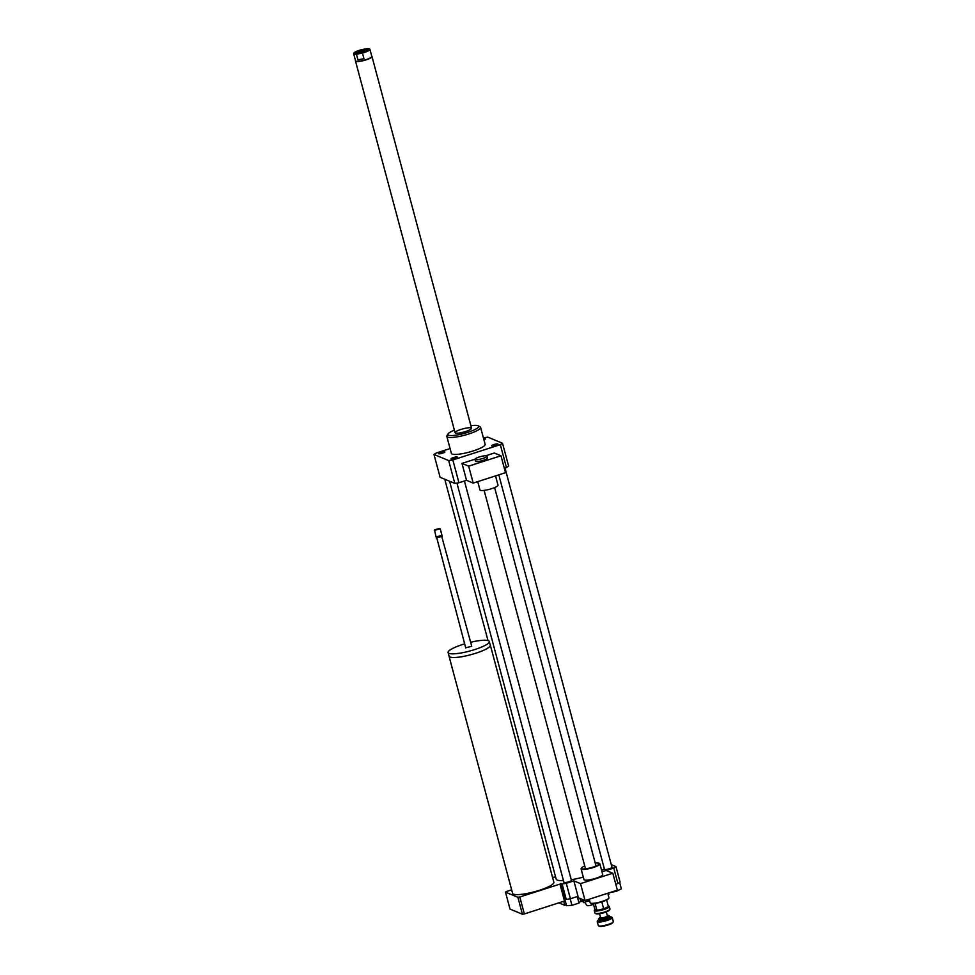 <?xml version="1.0" encoding="UTF-8"?>
<svg xmlns="http://www.w3.org/2000/svg" width="975" height="975" viewBox="0 0 975 975"><rect width="100%" height="100%" fill="white"/><g stroke="black" fill="none" stroke-linecap="round" stroke-linejoin="round"><path stroke-width="1.46" d="M449.024 655.992A21.365 4.156 -15 0 0 449.048 656.248A21.365 4.156 -15 0 0 470.767 654.725A21.365 4.156 -15 0 0 490.34 645.182A21.365 4.156 -15 0 0 490.23 644.95M490.34 645.182L553.861 882.265A21.365 4.156 165 0 1 534.3 891.808A21.365 4.156 165 0 1 512.582 893.319L449.048 656.248M464.648 643.878A21.328 4.144 -15 0 0 462.613 644.499A21.328 4.144 -15 0 0 448.11 652.555L449.097 656.236A21.328 4.144 -15 0 0 470.767 654.713A21.328 4.144 -15 0 0 490.303 645.194L489.316 641.513A21.328 4.144 -15 0 0 470.645 642.269M448.11 652.555A21.328 4.144 -15 0 0 469.779 651.032A21.328 4.144 -15 0 0 489.316 641.513M436.629 537.262L465.709 647.839L471.717 646.23L441.602 535.921M436.264 537.944L442.272 536.335M436.702 537.14L441.943 535.36L440.249 528.791L434.545 529.815L439.688 528.438M434.545 529.815L436.057 536.945L441.943 535.36M434.241 530.4L440.249 528.791M511.643 889.822L506.5 891.479A31.858 6.191 -15 0 0 505.477 892.149L510.01 909.078L522.417 914.221A31.858 6.191 -15 0 0 524.355 913.941L564.488 901.034A31.858 6.191 -15 0 0 565.281 900.522L564.891 899.06L566.243 899.377A38.854 7.544 -15 0 0 570.412 898.767L578.004 896.318M505.477 892.149L517.883 897.293L522.417 914.221M517.883 897.293A31.858 6.191 -15 0 0 519.809 897L524.355 913.941M519.809 897L559.942 884.106L564.488 901.034M559.942 884.106A31.858 6.191 -15 0 0 560.966 883.447L565.11 898.901A31.858 6.191 165 0 1 564.891 899.06M560.966 883.447L562.1 883.911L566.243 899.377M486.732 455.898A6.216 1.207 165 0 1 487 456.129A6.216 1.207 165 0 1 481.309 458.908A6.216 1.207 165 0 1 474.983 459.347A6.216 1.207 165 0 1 479.944 456.775A6.216 1.207 165 0 1 486.732 455.898M487 456.129L487.488 457.97A6.216 1.207 165 0 1 481.796 460.748A6.216 1.207 165 0 1 475.483 461.187L474.983 459.347M477.738 481.626L479.968 489.974A9.323 1.816 -15 0 0 480.358 490.327A9.323 1.816 -15 0 0 490.559 488.999A9.323 1.816 -15 0 0 497.993 485.148L495.519 475.91M473.192 483.088L468.658 466.148L500.967 455.764L505.513 472.704L473.192 483.088L466.538 480.322L461.992 463.393L468.658 466.148M485.769 455.752L494.313 453.009L500.967 455.764M461.992 463.393L474.983 459.213M483.405 437.86L483.673 437.775A38.854 7.544 165 0 1 487.841 437.166L502.515 443.247L508.633 466.074A38.854 7.544 165 0 1 506.439 467.5L504.294 468.195M506.439 467.5L500.321 444.673L452.827 459.944A38.854 7.544 165 0 1 448.671 460.553L433.985 454.472A38.854 7.544 165 0 1 436.178 453.046L450.072 448.573M466.538 480.322L458.945 482.759L452.827 459.944M577.261 896.561L579.004 903.069L580.637 901.156L579.906 898.426M565.183 900.595L566.548 905.69L571.959 905.336L579.004 903.069M570.204 898.792L571.959 905.336M609.253 892.783L616.346 891.296L621.355 888.883L619.625 882.412M616.151 890.565L616.346 891.296M582.892 900.729A10.883 2.108 -15 0 0 580.527 900.754M566.243 904.581A10.883 2.108 -15 0 0 564.817 905.324L563.733 901.278M582.575 899.523L583.391 902.582L589.595 900.595M580.515 883.618L573.861 880.864L578.394 897.792L585.061 900.559L580.515 883.618L612.836 873.234L606.17 870.48L602.002 871.821L613.763 868.043A38.854 7.544 -15 0 0 615.956 866.604L611.301 864.679M615.956 866.604L620.1 882.07A38.854 7.544 -15 0 1 617.906 883.496L615.761 884.191M608.12 894.648L608.875 894.404L608.497 893.027M613.763 868.043L617.906 883.496M562.1 883.911A38.854 7.544 -15 0 0 566.268 883.301L573.861 880.864M566.268 883.301L570.412 898.767M589.631 900.742L586.609 901.558M584.622 902.192L587.011 905.568A3.498 0.683 -15 0 0 589.863 905.446A3.498 0.683 -15 0 0 593.446 904.118M580.21 901.668A17.489 3.4 -15 0 0 583.013 901.193M493.874 444.551A3.254 0.634 165 0 1 497.945 444.1A3.254 0.634 165 0 1 494.971 445.551A3.254 0.634 165 0 1 491.668 445.782A3.254 0.634 165 0 1 493.874 444.551M483.661 438.799A3.254 0.634 165 0 1 485.404 438.896A3.254 0.634 165 0 1 483.941 439.859M442.626 453.168A3.254 0.634 165 0 1 438.555 453.619A3.254 0.634 165 0 1 441.529 452.168A3.254 0.634 165 0 1 444.844 451.937A3.254 0.634 165 0 1 442.626 453.168M457.238 457.007A3.254 0.634 165 0 1 457.385 457.129A3.254 0.634 165 0 1 454.399 458.591A3.254 0.634 165 0 1 451.096 458.823A3.254 0.634 165 0 1 453.692 457.47A3.254 0.634 165 0 1 457.238 457.007M498.798 474.862L604.488 869.31A3.888 0.756 -15 0 0 604.658 869.456A3.888 0.756 -15 0 0 608.9 868.896A3.888 0.756 -15 0 0 611.995 867.299L505.001 467.963M552.545 877.366A3.888 0.756 -15 0 0 555.567 876.805M456.946 483.076L563.928 882.338A3.888 0.756 -15 0 0 564.086 882.485A3.888 0.756 -15 0 0 568.34 881.936A3.888 0.756 -15 0 0 571.423 880.328L464.429 481.004M449.572 481.223L556.164 879.06A26.422 5.131 -15 0 0 557.273 880.059A26.422 5.131 -15 0 0 563.465 880.62M571.277 879.743A26.422 5.131 -15 0 0 583.306 877.098M601.624 870.419A26.422 5.131 -15 0 0 604.366 868.835M558.846 902.85L564.817 905.324M454.387 430.146A15.929 3.096 -15 0 0 448.073 433.899L446.989 435.715A17.489 3.4 -15 0 0 446.83 436.447A17.489 3.4 -15 0 0 464.587 435.203A17.489 3.4 -15 0 0 480.602 427.403A17.489 3.4 -15 0 0 480.09 426.843L478.237 425.819A15.929 3.096 -15 0 0 470.901 425.722M480.602 427.403L485.136 444.332A17.489 3.4 165 0 1 469.133 452.144A17.489 3.4 165 0 1 451.364 453.387L446.83 436.447M448.073 433.899A15.929 3.096 -15 0 0 464.124 433.436A15.929 3.096 -15 0 0 478.237 425.819M460.883 429.439A8.543 1.658 -15 0 0 455.057 432.668A8.543 1.658 -15 0 0 463.747 432.059A8.543 1.658 -15 0 0 471.571 428.244A8.543 1.658 -15 0 0 460.883 429.439M458.945 482.759A38.854 7.544 165 0 1 454.777 483.381L440.103 477.299L433.985 454.472M502.515 443.247A38.854 7.544 165 0 1 500.321 444.673M454.777 483.381L448.671 460.553M584.756 865.995A9.323 1.816 -15 0 0 581.466 868.018L581.185 868.481A9.713 1.889 -15 0 0 581.1 868.883A9.713 1.889 -15 0 0 590.972 868.201A9.713 1.889 -15 0 0 599.869 863.862A9.713 1.889 -15 0 0 599.588 863.545A9.713 1.889 -15 0 0 599.454 863.484M581.466 868.018A9.323 1.816 -15 0 0 590.85 867.75A9.323 1.816 -15 0 0 599.125 863.289A9.323 1.816 -15 0 0 599.003 863.241A9.323 1.816 -15 0 0 595.262 863.18M581.1 868.883L583.964 879.56A9.713 1.889 -15 0 0 593.836 878.877A9.713 1.889 -15 0 0 602.721 874.538L599.869 863.862M612.836 873.234L617.37 890.175L585.061 900.559M607.742 893.258L608.936 897.731A9.713 1.889 165 0 1 608.851 898.133A9.713 1.889 165 0 1 600.271 901.997A9.713 1.889 165 0 1 590.582 903.13A9.713 1.889 165 0 1 590.46 903.069A9.713 1.889 165 0 1 590.18 902.753L589.229 899.218M608.851 898.133L608.583 898.597A9.323 1.816 165 0 1 600.344 902.302A9.323 1.816 165 0 1 591.045 903.374A9.323 1.816 165 0 1 590.923 903.325L590.46 903.069M595.177 913.319L595.92 913.733A7.154 1.389 -15 0 0 602.977 912.99A7.154 1.389 -15 0 0 609.46 910.102L609.899 909.382A7.776 1.511 165 0 1 602.855 912.527A7.776 1.511 165 0 1 595.177 913.319A7.776 1.511 165 0 1 594.957 913.075L594.287 910.577A7.776 1.511 -15 0 0 601.112 910.284A7.776 1.511 -15 0 0 609.107 907.043A7.776 1.511 -15 0 0 609.29 906.555A7.776 1.511 -15 0 0 609.07 906.299L608.327 905.897A7.154 1.389 165 0 1 608.4 906.531M609.29 906.555L609.96 909.053A7.776 1.511 165 0 1 609.899 909.382M594.787 909.517A7.154 1.389 165 0 1 594.872 909.395L596.895 910.236A7.154 1.389 165 0 1 594.787 909.517L594.348 910.248A7.776 1.511 -15 0 0 594.287 910.577M608.363 906.567A7.154 1.389 165 0 1 603.72 908.81L608.412 906.579L606.645 899.998M603.622 908.834A7.154 1.389 165 0 1 596.968 910.236L603.683 908.846L601.819 901.875M599.393 917.853L598.955 918.572A5.436 1.06 -15 0 0 598.906 918.803A5.436 1.06 -15 0 0 604.427 918.413A5.436 1.06 -15 0 0 609.412 915.988A5.436 1.06 -15 0 0 609.253 915.818L608.51 915.403A4.814 0.938 165 0 1 604.244 917.707A4.814 0.938 165 0 1 599.393 917.853A4.814 0.938 165 0 1 600.454 917.097M607.206 915.281A4.814 0.938 165 0 1 608.51 915.403M599.552 913.733L600.624 917.719A3.498 0.683 -15 0 0 604.171 917.463A3.498 0.683 -15 0 0 607.376 915.903L606.304 911.918M597.748 920.571L597.309 921.29A7.776 1.511 -15 0 0 597.236 921.619A7.776 1.511 -15 0 0 605.134 921.058A7.776 1.511 -15 0 0 612.251 917.597A7.776 1.511 -15 0 0 612.032 917.341L611.288 916.939A7.154 1.389 165 0 1 604.951 920.363A7.154 1.389 165 0 1 597.748 920.571A7.154 1.389 165 0 1 599.077 919.571M609.643 916.732A7.154 1.389 165 0 1 611.288 916.939M612.251 917.597L613.324 921.57A7.776 1.511 165 0 1 613.251 921.899A7.776 1.511 165 0 1 606.206 925.043A7.776 1.511 165 0 1 598.528 925.848A7.776 1.511 165 0 1 598.309 925.592L597.236 921.619M598.528 925.848L599.272 926.25A7.154 1.389 -15 0 0 606.328 925.507A7.154 1.389 -15 0 0 612.812 922.618L613.251 921.899M593.3 903.569L594.872 909.419M596.919 910.272L595.079 903.398M356.423 54.186L362.432 53.052L363.943 58.683L357.935 59.816L356.423 54.186A8.434 1.633 -15 0 1 353.645 53.71L355.546 60.816A8.434 1.633 165 0 0 364.114 60.218A8.434 1.633 165 0 0 371.828 56.453A8.434 1.633 165 0 0 371.731 56.282M357.935 59.816L363.943 58.683M361.64 52.93A8.153 1.584 165 0 0 369.367 48.896A8.153 1.584 165 0 0 366.356 48.75L361.798 49.615A8.153 1.584 165 0 0 353.913 53.04L353.718 53.357A8.434 1.633 -15 0 0 353.645 53.71M357.069 53.783A8.153 1.584 165 0 1 353.913 53.04M359.775 52.991A6.411 1.243 165 0 1 355.717 53.138A6.411 1.243 165 0 1 361.396 50.066A6.411 1.243 165 0 1 367.855 49.883A6.411 1.243 165 0 1 359.775 52.991M362.432 53.052A8.434 1.633 -15 0 0 369.927 49.347A8.434 1.633 -15 0 0 369.683 49.079A8.434 1.633 -15 0 0 369.501 48.994M371.816 56.379A8.543 1.658 165 0 1 371.889 56.44A8.543 1.658 165 0 1 371.999 56.611A8.543 1.658 165 0 1 361.14 61.12A8.543 1.658 165 0 1 355.485 61.035A8.543 1.658 165 0 1 355.485 60.84A8.543 1.658 165 0 1 355.522 60.743M366.905 50.639A5.375 1.048 -15 0 0 361.713 51.236A5.375 1.048 -15 0 0 356.911 53.32M598.906 918.803L599.04 919.315A5.436 1.06 -15 0 0 604.573 918.938A5.436 1.06 -15 0 0 609.546 916.5L609.412 915.988M599.04 919.791A6.606 1.28 -15 0 0 600.844 921.058A6.606 1.28 -15 0 0 609.338 918.682A6.606 1.28 -15 0 0 609.351 916.902M436.751 537.322L436.057 536.945M484.112 490.388L585.512 868.835M494.617 487.573L596.018 866.019M444.758 479.225L487.987 640.551M599.04 919.315L598.955 919.973L600.112 919.267M609.546 916.5L609.96 917.024L609.29 916.963M369.927 49.347L371.828 56.453M355.485 61.035L455.057 432.668M371.999 56.611L471.571 428.244"/></g></svg>
